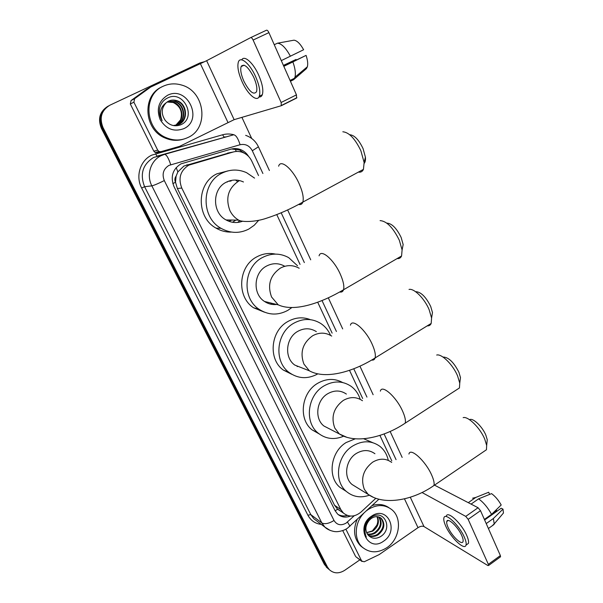 <?xml version="1.0" encoding="UTF-8"?>
<svg xmlns="http://www.w3.org/2000/svg" width="603" height="603" viewBox="0 0 603 603"><rect width="100%" height="100%" fill="white"/><g stroke="black" fill="none" stroke-linecap="round" stroke-linejoin="round"><path stroke-width="0.9" d="M230.12 152.604L183.923 166.036L177.855 171.908L176.114 176.114C174.719 178.006 174.508 180.063 175.488 182.287L172.835 183.606M258.529 175.556L251.775 161.099C249.868 157.149 246.981 154.33 243.122 152.634C239.843 151.285 236.519 151.082 233.157 152.016L188.784 165.162C180.372 170.589 178.036 178.224 181.774 188.061L340.823 509.573L343.416 513.07C349.001 517.382 354.888 517.035 361.061 512.022L375.82 498.304M175.488 182.287L176.114 176.114M175.624 182.551L177.357 188.498L334.537 505.246L337.627 509.271L341.034 511.419M391.784 460.82L379.898 435.389M362.674 398.508L349.499 370.31M332.125 333.112L317.683 302.201M300.03 264.4L276.769 214.608M329.298 569.654L325.914 565.735L102.209 127.964C98.402 118.497 100.52 111.148 108.555 105.909C100.52 111.148 98.402 118.497 102.209 127.964L325.914 565.735L329.298 569.654M327.761 568.343L324.391 564.438L101.394 128.333C97.603 118.912 99.706 111.593 107.711 106.384M248.624 156.463C246.695 153.335 244.094 151.074 240.831 149.687C237.62 148.406 234.379 148.21 231.1 149.122L180.923 163.88C172.571 169.255 170.257 176.807 173.981 186.546L335.08 510.651L337.597 514.058C341.283 517.238 345.572 517.917 350.479 516.078M359.878 559.848L344.675 570.34C338.909 573.868 333.791 573.649 329.328 569.677L327.452 567.046L103.03 127.587C99.156 117.804 101.447 110.334 109.904 105.193L199.985 62.923L204.696 61.664M241.909 117.359L251.692 138.456M347.29 515.429C343.944 516.334 340.846 516.002 337.997 514.419M231.514 149.009L239.429 149.966L244.441 153.26M188.046 137.461C181.051 140.755 173.8 140.838 166.3 137.718C144.901 129.517 142.64 94.709 163.225 86.221C169.126 83.546 175.262 83.161 181.639 85.061C205.141 91.302 209.414 128.198 188.046 137.461M183.184 139.255C177.207 141.004 171.214 140.605 165.207 138.049C143.981 129.924 141.615 95.47 161.951 86.87M167.604 95.259C187.299 85.076 203.829 119.914 183.787 128.665C173.996 132.193 166.111 129.163 160.149 119.582C156.192 108.962 158.679 100.852 167.604 95.259M180.553 124.851C197.332 118.045 183.719 89.998 168.086 97.746C163.745 99.706 160.948 103.113 159.712 107.975C158.921 112.437 159.727 116.658 162.124 120.623C159.011 112.912 160.36 106.95 166.179 102.736C161.272 108.065 160.956 113.944 165.23 120.366C169.556 125.416 174.659 126.916 180.553 124.851M177.372 125.025L178.465 124.565C188.219 120.449 186.674 103.995 176.687 100.935C173.898 99.977 171.237 100.023 168.704 101.055M173.378 125.56L178.918 124.406C188.686 120.283 187.134 103.806 177.131 100.746C174.124 99.729 171.297 99.842 168.659 101.078L166.179 102.736M176.46 125.273L176.687 125.168C186.372 121.075 184.827 104.741 174.9 101.703L167.868 101.5M176.687 125.22L177.131 125.017C186.832 120.917 185.287 104.553 175.345 101.515L168.071 101.379M175.767 125.409C185.076 121.007 183.237 105.239 173.581 102.276L173.144 102.465C180.365 106.128 182.837 111.909 180.561 119.809L175.631 125.432M173.144 102.465L167.069 102.02M173.581 102.276L167.265 101.884M241.501 65.87L241.532 66.42L241.501 65.87M157.707 150.155L159.056 151.496L160.911 151.67L156.976 152.672L155.144 152.499L153.81 151.187L157.707 150.155L133.896 102.186L130.323 104.002L131.062 100.543L146.469 89.342L150.456 87.186M153.81 151.187L130.323 104.002M250.712 37.597L266.496 30.203C267.235 30.037 268.041 30.851 268.908 32.63L253.109 40.054C252.227 38.268 251.428 37.446 250.712 37.597L206.633 60.699L150.69 87.058L134.642 98.666L133.896 102.186M160.911 151.67L179.656 146.341L234.137 119.658L281.3 105.706L281.126 102.495L296.45 94.859L268.908 32.63M296.45 94.859L296.57 98.085L281.435 105.646M281.126 102.495L253.109 40.054M253.75 77.29C248.172 66.662 243.959 63.104 241.11 66.624C240.167 69.963 241.102 74.847 243.898 81.254C249.408 91.762 253.607 95.266 256.494 91.777C257.436 88.535 256.516 83.704 253.75 77.29M258.973 96.94C260.534 97.158 261.649 96.42 262.313 94.739C263.617 90.344 262.395 83.787 258.657 75.058C253.26 62.787 244.223 54.813 241.735 59.863M242.187 81.948C247.795 94.55 257.232 102.6 259.305 96.216C260.579 91.829 259.343 85.279 255.589 76.543C249.891 63.579 240.333 55.695 238.373 62.011C237.1 66.579 238.366 73.227 242.187 81.948M275.383 44.192L274.259 44.712M293.578 79.724L294.995 77.154C295.869 73.408 295.169 68.327 292.885 61.921L306.083 55.386C307.658 60.149 308.088 63.948 307.364 66.782L306.392 68.659L293.578 79.724L290.442 81.269M283.825 66.322L292.885 61.921M283.478 65.546L296.043 59.456L283.41 65.388M291.4 80.501L293.307 78.85M296.043 59.456L296.359 59.991M306.083 55.386L283.734 66.119M290.39 56.23C285.837 47.848 281.526 43.506 277.463 43.205L293.985 40.182C297.083 40.597 300.302 43.778 303.626 49.74L281.3 60.617M274.259 44.72L277.463 43.205M366.571 510.696L368.252 509.46C376.89 504.229 384.752 504.296 391.822 509.671C402.593 518.158 399.759 539.308 386.794 547.735C377.764 553.358 369.579 553.147 362.23 547.094C353.765 539.519 354.406 522.989 363.617 513.447M363.021 547.795L360.556 545.851C353.991 538.75 352.838 529.977 357.097 519.515M371.516 516.206C387.292 504.847 399.676 530.934 383.606 541.155C368.049 552.8 355.084 526.57 371.516 516.206M380.274 536.76C393.872 528.937 383.794 508.246 371.395 517.246C367.958 519.59 365.719 522.891 364.679 527.143C363.963 530.919 364.506 534.258 366.315 537.152C363.805 530.874 364.762 525.288 369.187 520.404C365.192 525.515 364.823 530.384 368.064 535.019C371.433 538.637 375.503 539.218 380.274 536.76M368.229 535.223C371.305 536.474 374.373 536.195 377.44 534.379C383.779 529.004 384.857 523.517 380.651 517.932L380.154 517.525M368.441 535.472C371.606 536.971 374.832 536.768 378.119 534.853C384.473 529.464 385.543 523.969 381.345 518.376C378.33 516.002 374.93 516.07 371.131 518.565L369.187 520.404M367.242 533.911C369.88 534.431 372.375 533.972 374.734 532.524C380.659 527.715 381.955 522.5 378.631 516.892M367.476 534.273C370.242 534.951 372.88 534.522 375.405 532.984C381.503 527.949 382.709 522.628 379.031 517.012M376.905 516.62C378.141 519.304 378.104 522.168 376.807 525.228L372.36 530.889L366.601 532.66M366.624 532.72L372.729 531.137C378.119 526.969 379.664 522.138 377.357 516.65M372.036 505.608C378.254 503.618 383.847 504.281 388.807 507.613M349.853 134.74C354.451 135.185 358.853 139.806 363.059 148.594L365.418 157.172C365.674 160.051 365.267 162.117 364.197 163.36M358.393 172.104C360.737 172.518 362.418 171.614 363.436 169.375L364.129 162.524L360.88 150.773C355.077 138.682 349.062 132.351 342.836 131.778M243.461 181.978C237.718 179.347 232.019 179.408 226.366 182.159C212.068 188.762 211.947 212.678 226.057 219.944C231.492 222.906 237.047 223.321 242.7 221.188M231.756 220.042L228.884 221.286M258.695 220.299L254.232 225.266L248.82 229.057C239.595 233.7 230.346 233.459 221.082 228.333C200.724 217.449 201.176 182.671 222.04 173.121C230.15 169.194 238.336 169.051 246.589 172.684L254.549 178.104M231.499 232.08C226.042 232.268 220.894 230.949 216.047 228.115C195.975 217.397 196.397 183.199 216.952 173.807L228.303 170.8M235.562 180.041L237.672 181.631M239.828 220.532L237.733 222.432M226.818 181.933L227.308 182.061M230.346 180.636L231.137 180.998L228.288 181.299M235.803 220.11L232.509 222.273M387.066 223.14C391.958 223.525 396.646 228.296 401.146 237.461L403.158 244.562L402.095 249.959L399.314 240.243C393.111 227.64 386.704 221.097 380.086 220.608M397.098 258.581C399.216 258.838 400.701 257.963 401.575 255.981L402.095 249.959M284.699 266.232C278.774 262.938 272.722 262.878 266.541 266.059C253.599 272.586 252.408 293.97 264.491 301.455C268.493 304.1 272.842 305.065 277.546 304.349M271.998 303.309L270.483 304.108M291.422 307.884L287.767 310.387C277.945 315.618 268.373 315.241 259.049 309.264C241.607 298.123 243.552 266.978 262.456 257.519C271.365 252.959 280.109 252.989 288.679 257.624L297.528 265.787M264.423 312.181L253.546 307.756C236.331 296.782 238.223 266.134 256.863 256.833C262.84 253.644 269.028 252.732 275.443 254.097M267.528 302.209L266.39 302.593M415.98 291.686C421.075 292.078 425.974 296.993 430.693 306.43L432.479 312.55L431.688 317.389M427.203 325.869C429.11 326.012 430.436 325.19 431.183 323.419L431.582 318.03L429.125 309.648C424.512 298.523 414.027 288.106 409.03 289.44M316.356 331.635C310.432 327.957 304.251 327.859 297.799 331.333C285.732 337.816 283.998 357.617 294.777 365.064L303.181 368.38M297.92 366.3L297.166 366.579M317.351 374.146C307.424 379.302 298.025 378.759 289.131 372.496C273.551 361.453 276.257 332.577 293.887 323.17C303.226 318.165 312.188 318.271 320.781 323.487C325.145 326.396 328.401 330.361 330.55 335.366M291.792 374.297L283.274 370.038C267.89 359.147 270.536 330.723 287.933 321.474C295.395 317.351 302.887 316.748 310.409 319.665M443.597 357.051C448.873 357.511 453.969 362.569 458.898 372.239L460.481 377.561L459.931 381.737M455.951 390.216L459.448 387.955L459.75 383.139L457.564 375.85C452.951 364.679 441.637 353.531 436.693 355.039M346.378 394.068C340.537 390.126 334.303 390.02 327.685 393.744C316.356 400.204 314.253 418.731 323.969 426.035L329.811 429.035M343.311 436.331C334.115 440.054 325.756 438.999 318.226 433.165C304.168 422.356 307.379 395.319 323.947 385.935C333.549 380.561 342.594 380.681 351.082 386.297C355.453 389.523 358.491 393.865 360.202 399.322M319.085 433.851L312.045 429.841C298.153 419.16 301.304 392.538 317.66 383.312C326.261 378.435 334.582 378.164 342.617 382.506M470.031 419.454C473.664 418.294 482.498 426.962 485.837 435.102L487.254 439.76L486.885 443.356M483.41 451.82L486.448 449.748L486.666 445.451L484.722 439.082C480.131 427.896 468.011 415.995 463.157 417.63M374.938 453.735C369.224 449.627 363.014 449.536 356.29 453.479C345.587 459.923 343.243 477.395 352.077 484.503L356.215 487.051M369.232 495.251C360.602 498.214 352.959 496.932 346.295 491.4C333.497 480.885 337.054 455.363 352.71 446.001C362.471 440.311 371.508 440.401 379.822 446.28C384.186 449.785 387.005 454.481 388.279 460.36M345.534 490.91L339.828 487.269C327.173 476.883 330.663 451.745 346.13 442.542L355.265 438.818M363.639 438.728L372.579 442.602M356.154 556.968L361.679 561.024L345.873 529.17M355.491 556.245L342.723 530.595M434.484 485.136L478.066 507.734L480.501 510.658L468.162 519.341L465.742 516.387L422.07 492.545M361.679 561.024L364.182 561.785L379.136 554.617L418 527.67C420.351 526.215 422.349 525.846 423.984 526.555L487.804 565.508L488.596 565.486L488.347 564.325L500.377 555.567L480.501 510.658M500.377 555.567L500.309 556.946M488.347 564.325L468.162 519.341M461.725 535.494C457.926 526.713 447.622 517.148 446.793 521.467C446.446 522.756 446.891 524.783 448.142 527.557C451.858 536.127 462.102 545.821 463.044 541.494C463.383 540.235 462.946 538.238 461.725 535.494M466.503 544.765L468.41 543.401C468.885 541.69 468.297 538.969 466.654 535.253C461.483 523.261 447.426 510.319 446.295 516.213M445.768 526.17C450.803 537.77 464.717 550.984 466.029 545.104C466.488 543.401 465.893 540.687 464.242 536.964C459.056 524.972 445.029 511.985 443.921 517.864C443.446 519.628 444.064 522.394 445.768 526.17M489.636 494.392L488.694 492.244L475.775 497.445L468.29 502.661M475.775 497.445L472.601 498.206M492.04 525.906L494.204 523.924L493.375 518.505L502.992 509.128L501.183 508.231L484.624 519.974M486.222 523.585L493.375 518.505M502.133 514.57L503.46 513.01L502.992 509.128M496.028 510.017L496.684 510.545L492.236 513.696M496.978 511.208L496.684 510.545M491.551 514.359C487.812 507.53 483.493 502.367 478.586 498.854L491.551 493.623C495.206 496.261 498.425 500.06 501.199 504.997L491.551 514.359L484.382 519.439M471.071 504.108L478.586 498.854M186.5 165.011L191.43 164.122M236.278 151.466L235.11 148.896M177.855 171.908L176.174 167.574M337.627 509.271L335.132 510.764M177.357 188.498L181.774 188.061M227.58 153.102L233.157 152.016M334.537 505.246L340.823 509.573M324.391 564.438L327.452 567.046M101.394 128.333L103.03 127.587M262.9 173.506L252.31 150.75C249.506 145.655 245.436 143.642 240.092 144.728L168.953 165.395C163.345 168.991 161.792 174.056 164.302 180.583L334.024 520.502C336.956 525.047 340.981 525.922 346.107 523.11L354.232 515.753M330.18 530.436L324.889 527.112L321.844 522.929L151.85 185.852C146.137 175.104 150.577 160.617 161.084 155.71L164.611 154.353L153.569 157.496C142.692 164.415 139.7 174.154 144.607 186.726L310.801 514.608L313.794 518.693L316.673 520.879M321.316 524.399C315.301 523.698 310.824 520.63 307.884 515.211L141.63 187.993L144.607 186.726L151.85 185.852C154.044 185.362 158.19 183.606 164.302 180.583M349.544 526.54L349.959 526.155L347.449 522.047M141.63 187.993C135.366 176.295 140.205 160.511 151.692 155.167L222.582 134.778C226.359 133.738 230.158 133.738 233.979 134.778M170.724 164.702C168.531 158.061 166.488 154.609 164.611 154.353L233.587 134.808L156.991 156.177L155.536 153.69M225.281 136.881L224.128 137.167L222.582 134.778M334.024 520.502C328.823 523.623 324.761 524.429 321.844 522.929L310.801 514.608L307.884 515.211M396.05 459.637L384.103 433.964M366.948 397.098L353.765 368.78M336.421 331.499L322.025 300.558M304.349 262.584L281.186 212.806M252.31 150.75L258.431 146.815M240.092 144.728C238.019 138.245 235.856 134.936 233.587 134.808M234.137 119.658L206.633 60.699M227.926 122.401L200.407 63.714M150.29 87.292L146.469 89.342M131.062 100.543L134.642 98.666M239.044 180.847C228.281 187.985 225.243 197.912 229.931 210.643C231.959 214.751 234.869 217.924 238.66 220.155C242.248 222.258 255.453 222.1 266.669 218.173C278.857 214.231 290.91 208.879 302.834 202.111C302.103 204.198 300.701 204.982 298.628 204.455M278.631 166.209C280.538 158.777 292.583 168.772 299.126 183.651C302.698 191.837 303.935 197.988 302.834 202.111L363.436 169.375M299.178 268.245C293.066 264.823 286.817 264.77 280.433 268.079C270.136 275.33 267.182 284.978 271.591 297.03L278.247 304.854C294.671 312.392 321.625 302.766 343.522 289.779C342.896 291.633 341.652 292.38 339.775 292.01M319.085 255.838C320.819 248.451 333.851 259.463 340.311 274.199C343.363 281.134 344.434 286.327 343.522 289.779L401.575 255.981M331.703 336.082C325.605 332.283 319.221 332.185 312.565 335.803C302.616 343.13 299.744 352.559 303.935 364.091L309.384 370.822C325.673 379.875 353.644 371.584 375.089 357.963C374.553 359.622 373.438 360.323 371.75 360.059M350.449 325.168C352.031 317.879 365.855 329.796 372.217 344.351C374.908 350.441 375.865 354.979 375.089 357.963L431.183 323.419M362.478 400.731C356.479 396.668 350.064 396.578 343.235 400.46C333.625 407.839 330.813 417.057 334.808 428.115L339.338 433.941L347.011 437.379M380.365 391.159C381.789 384.005 396.375 396.864 402.623 411.201C405.012 416.575 405.872 420.555 405.201 423.148L402.261 425.07M391.716 462.426C385.86 458.19 379.468 458.129 372.548 462.237C363.247 469.662 360.504 478.684 364.31 489.289L368.139 494.377L373.43 497.354M408.932 454.051C410.206 447.064 425.507 460.896 431.635 474.976C433.753 479.739 434.529 483.244 433.956 485.498L431.401 487.254M423.984 526.555L410.296 497.234M418 527.67L404.47 498.817M465.742 516.387L478.066 507.734M337.115 508.706L343.416 513.07M326.253 567.061L329.328 569.677M316.771 520.954L324.889 527.112C328.462 530.746 335.2 531.869 335.916 531.627C336.572 531.929 343.529 531.266 347.645 528.055L378.888 499.231M402.163 457.428L390.164 431.507M373.136 394.709L359.953 366.209M342.692 328.914L328.326 297.867M310.718 259.818L287.646 209.95M269.398 170.513L258.461 146.883C255.785 141.215 251.511 137.378 245.655 135.351M239.429 149.966L240.831 149.687M166.3 137.718L165.207 138.049M177.131 100.746L176.687 100.935M175.345 101.515L174.9 101.703M281.631 105.359L296.917 97.724M159.056 151.496L155.144 152.499M244.125 65.184L241.11 66.624M262.313 94.739L259.305 96.216M294.633 78.194L290.073 80.44M307.364 66.782L294.995 77.154M362.23 547.094L360.556 545.851M381.345 518.376L380.651 517.932M365.418 157.172L364.129 162.524M226.057 219.944L238.66 220.155M221.082 228.333L216.047 228.115M264.491 301.455L278.247 304.854M259.049 309.264L253.546 307.756M432.479 312.55L431.582 318.03M294.777 365.064L309.384 370.822M289.131 372.496L283.274 370.038M460.481 377.561L459.75 383.139M323.969 426.035L339.338 433.941C355.514 444.313 384.239 437.296 405.201 423.148L459.448 387.955M318.226 433.165L312.045 429.841M487.254 439.76L486.666 445.451M352.077 484.503L368.139 494.377C384.217 505.925 413.485 500.091 433.956 485.498L486.448 449.748M346.295 491.4L339.828 487.269M488.596 565.486L500.611 556.727M362.041 561.521L355.853 556.735M448.202 520.487L446.793 521.467M468.41 543.401L466.029 545.104M494.061 524.467L488.4 528.507M503.46 513.01L494.204 523.924"/></g></svg>
